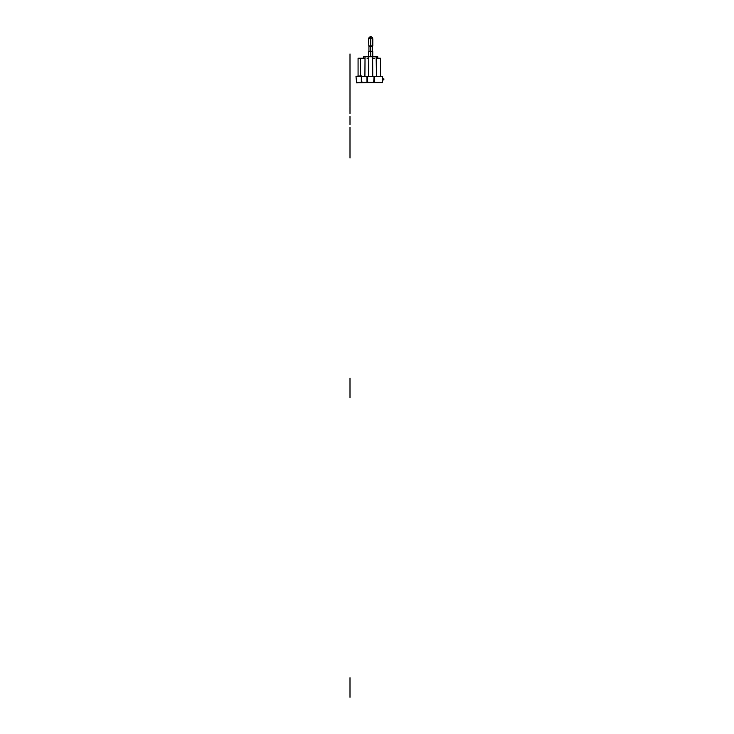 <?xml version="1.0" encoding="UTF-8"?>
<svg xmlns="http://www.w3.org/2000/svg" width="734" height="734" viewBox="0 0 734 734"><rect width="100%" height="100%" fill="white"/><g stroke="black" fill="none" stroke-linecap="round" stroke-linejoin="round"><path stroke-width="1.1" d="M374.386 82.391L374.441 76.327L374.386 82.603L373.661 82.603L374.092 76.327L382.643 76.327L355.981 76.327L365.046 76.327L361.33 76.327L361.33 82.391L382.432 82.391L382.643 76.327L382.377 82.603L374.175 82.391L382.377 82.391L374.386 82.391L382.377 82.391L382.432 76.327L382.377 82.603L356.788 82.603M374.23 76.327L382.432 76.327L376.358 76.327L382.432 76.327L382.432 82.391L361.33 82.391L361.33 76.327L361.926 82.391L356.577 82.41L361.926 82.391L361.284 75.85L355.981 76.327L356.577 82.41L367.018 82.603L366.963 76.327L367.229 82.391L361.926 82.603L367.743 82.603L356.623 82.869M380.451 76.327L380.451 58.234L376.377 58.234M365.027 58.234L360.366 58.234L360.366 75.932M355.981 76.327L358.073 76.153L358.073 58.234L360.366 58.234M372.487 46.159L368.817 46.059L372.487 46.159M370.707 46.159C372.817 46.123 372.817 46.095 370.707 46.059L370.707 51.288L370.707 46.059C372.817 46.095 372.817 46.123 370.707 46.159C368.596 46.123 368.596 46.095 370.707 46.059L370.707 51.288C368.404 51.316 368.404 51.352 370.707 51.389C368.404 51.352 368.404 51.316 370.707 51.288L370.707 56.454C373.202 56.454 373.202 56.454 370.707 56.454L370.707 51.288C373 51.316 373 51.352 370.707 51.389C373 51.352 373 51.316 370.707 51.288C373 51.316 373 51.352 370.707 51.389C368.404 51.352 368.404 51.316 370.707 51.288L370.707 46.059C368.596 46.095 368.596 46.123 370.707 46.159C373.129 46.123 373.129 46.095 370.707 46.059C368.275 46.095 368.275 46.123 370.707 46.159C368.275 46.123 368.275 46.095 370.707 46.059L370.707 46.059C368.275 46.095 368.275 46.123 370.707 46.159C373.129 46.123 373.129 46.095 370.707 46.059L370.707 45.847C373.404 45.884 373.404 45.921 370.707 45.958C368.009 45.921 368.009 45.884 370.707 45.847C373.404 45.884 373.404 45.921 370.707 45.958C368.009 45.921 368.009 45.884 370.707 45.847L370.707 38.737C373.184 38.774 373.184 38.81 370.707 38.847C368.22 38.81 368.22 38.774 370.707 38.737C373.184 38.774 373.184 38.81 370.707 38.847C368.22 38.81 368.22 38.774 370.707 38.737L370.707 45.847C373.184 45.884 373.184 45.921 370.707 45.958C373.184 45.921 373.184 45.884 370.707 45.847L370.707 38.737C368.22 38.774 368.22 38.81 370.707 38.847C368.22 38.81 368.22 38.774 370.707 38.737L370.707 36.7L370.707 38.737C373.184 38.774 373.184 38.81 370.707 38.847C373.184 38.81 373.184 38.774 370.707 38.737L370.725 36.7L370.028 36.81L370.725 36.7C371.175 36.361 371.872 37.058 372.799 38.792L372.799 45.903L372.799 38.792C371.808 37.003 371.11 36.305 370.707 36.7L370.707 38.847C368.22 38.81 368.22 38.774 370.707 38.737L370.707 45.847C368.22 45.884 368.22 45.921 370.707 45.958C368.22 45.921 368.22 45.884 370.707 45.847C373.404 45.884 373.404 45.921 370.707 45.958C368.009 45.921 368.009 45.884 370.707 45.847L370.707 46.059C373.129 46.095 373.129 46.123 370.707 46.159C368.596 46.123 368.596 46.095 370.707 46.059L370.707 46.159M372.744 56.509L372.744 51.279L368.661 51.279L368.771 56.509M377.45 56.454L363.642 56.766L363.633 58.234L363.642 56.766L369.009 56.454L363.642 56.766L363.633 58.234L363.642 56.766L368.78 56.766L368.661 76.327L368.78 56.766L376.368 56.766L368.78 56.766L368.661 76.327L368.78 56.766L376.368 56.766L376.496 76.327L376.368 56.766L377.762 56.766L376.368 56.766L376.496 76.327L376.138 56.454L377.762 56.766L377.781 58.234L377.762 56.766L372.624 56.766L372.753 76.327L372.624 56.766L369.009 56.454M372.395 56.454L372.753 76.327L372.624 56.766M363.954 56.454L365.037 56.766L364.908 76.327L365.037 56.766L364.908 76.327L365.037 56.766L368.78 56.766M377.762 56.766L377.781 58.234L377.762 56.766M382.487 82.538L382.643 76.327M382.515 79.969L383.781 79.336L383.79 78.419L383.79 79.923L382.616 79.923L383.781 79.336L383.79 78.419L383.79 79.566M383.781 79.336L382.607 80.162L383.882 79.52L383.79 78.419M356.44 81.034L356.238 78.942M366.963 76.327L366.991 82.391L361.926 82.391L361.33 76.327L367.312 76.327L367.743 82.603L361.926 82.603M361.33 76.327L367.174 76.327M374.184 82.391L373.661 82.391L374.413 82.391L374.441 76.327M367.743 82.391L367.018 82.603L367.743 82.391M367.018 82.391L367.743 82.603L367.073 82.603M367.028 58.234L368.771 58.234M372.633 58.234L374.377 58.234M368.615 38.792L368.817 46.114L368.615 38.792C369.606 37.003 370.303 36.305 370.707 36.7M349.999 79.355L349.999 78.309C349.999 80.199 349.999 80.199 349.999 78.309L349.999 78.309C349.999 80.199 349.999 80.199 349.999 78.309L349.999 78.309C349.999 80.804 349.999 80.804 349.999 78.309C349.999 75.813 349.999 75.813 349.999 78.309C349.999 75.685 349.999 75.685 349.999 78.309C349.999 80.942 349.999 80.942 349.999 78.309L349.999 102.668L349.999 78.309C349.999 80.74 349.999 80.74 349.999 78.309C349.999 75.886 349.999 75.886 349.999 78.309C349.999 76.428 349.999 76.428 349.999 78.309C349.999 80.199 349.999 80.199 349.999 78.309C349.999 79.795 349.999 79.795 349.999 78.309C349.999 76.831 349.999 76.831 349.999 78.309L349.999 79.355L349.999 78.309C349.999 80.74 349.999 80.74 349.999 78.309C349.999 75.886 349.999 75.886 349.999 78.309C349.999 80.199 349.999 80.199 349.999 78.309C349.999 76.428 349.999 76.428 349.999 78.309C349.999 76.96 349.999 76.96 349.999 78.309C349.999 79.657 349.999 79.657 349.999 78.309L349.999 79.355M349.999 69.528L349.999 70.693L349.999 69.528M349.999 74.951L349.999 73.345L349.999 74.951M349.999 59.656L349.999 58.27L349.999 59.656M349.999 82.061L349.999 83.346L349.999 82.061M349.999 82.547L349.999 80.18L349.999 82.547M349.999 68.601L349.999 74.235L349.999 68.601M349.999 82.346L349.999 102.521L349.999 82.346M349.999 87.043L349.999 89.658L349.999 87.043M349.999 85.263L349.999 71.354L349.999 85.263M349.999 66.968L349.999 69.583L349.999 66.968M349.999 87.098L349.999 85.933L349.999 87.098M349.999 90.906L349.999 82.492L349.999 90.906M349.999 76.85L349.999 79.777L349.999 76.85M349.999 80.089L349.999 106.228L349.999 80.089M349.999 89.264L349.999 99.668L349.999 89.264M349.999 76.382L349.999 80.245L349.999 76.382M349.999 72.877L349.999 76.62L349.999 72.877M349.999 697.3L349.999 677.739L349.999 697.3M349.999 58.445L349.999 77.997L349.999 58.445M349.999 397.736L349.999 378.184L349.999 397.736M349.999 66.372L349.999 72.657L349.999 66.372M349.999 133.322L349.999 127.257L349.999 133.322M349.999 74.712L349.999 76.226L349.999 74.712M349.999 65.427L349.999 64.243L349.999 65.427M349.999 80.235L349.999 79.309L349.999 80.235M349.999 97.328L349.999 78.529L349.999 97.328M349.999 131.615L349.999 136.919L349.999 131.615M349.999 93.035L349.999 83.97L349.999 93.035M349.999 70.097L349.999 86.575L349.999 70.097M349.999 72.666L349.999 83.96L349.999 72.666M349.999 80.3L349.999 78.208L349.999 80.3M349.999 99.64L349.999 88.355L349.999 99.64M349.999 78.465L349.999 94.888L349.999 78.465M349.999 141.249L349.999 133.249L349.999 141.249M349.999 78.988L349.999 84.098L349.999 78.988M349.999 64.72L349.999 60.812C349.999 59.637 349.999 59.637 349.999 60.812L349.999 64.72M349.999 75.244L349.999 81.933L349.999 75.244M349.999 131.322L349.999 157.984L349.999 131.322M349.999 116.467L349.999 124.679L349.999 116.467M349.999 92.053L349.999 95.805C349.999 96.989 349.999 96.989 349.999 95.805L349.999 92.053M349.999 78.593L349.999 84.511L349.999 78.593M349.999 78.116L349.999 53.958L349.999 78.116M349.999 76.272L349.999 80.355L349.999 76.272M349.999 78.281L349.999 98.466L349.999 78.281M349.999 93.007L349.999 79.098L349.999 93.007M349.999 89.97L349.999 83.538L349.999 89.97M349.999 83.346L349.999 73.345L349.999 83.346M349.999 70.794L349.999 66.61L349.999 70.794M349.999 68.702C349.999 70.592 349.999 70.592 349.999 68.702C349.999 66.822 349.999 66.822 349.999 68.702M349.999 101.008L349.999 96.503L349.999 101.008M349.999 77.162L349.999 79.465L349.999 77.162M349.999 106.439L349.999 113.55L349.999 106.439M349.999 90.007L349.999 85.823L349.999 90.007M349.999 86.456L349.999 89.383L349.999 86.456M349.999 98.283L349.999 106.228L349.999 98.283M372.477 46.104L372.477 51.334L372.477 46.104M368.927 46.104L368.927 51.334L368.927 46.104M368.771 56.454L368.771 51.334M372.633 51.334L372.633 56.509M373.661 82.603L374.395 82.603L373.661 82.603M372.422 37.599L371.615 36.911L372.422 37.599M369.147 37.397L368.624 38.59L369.147 37.397"/></g></svg>
